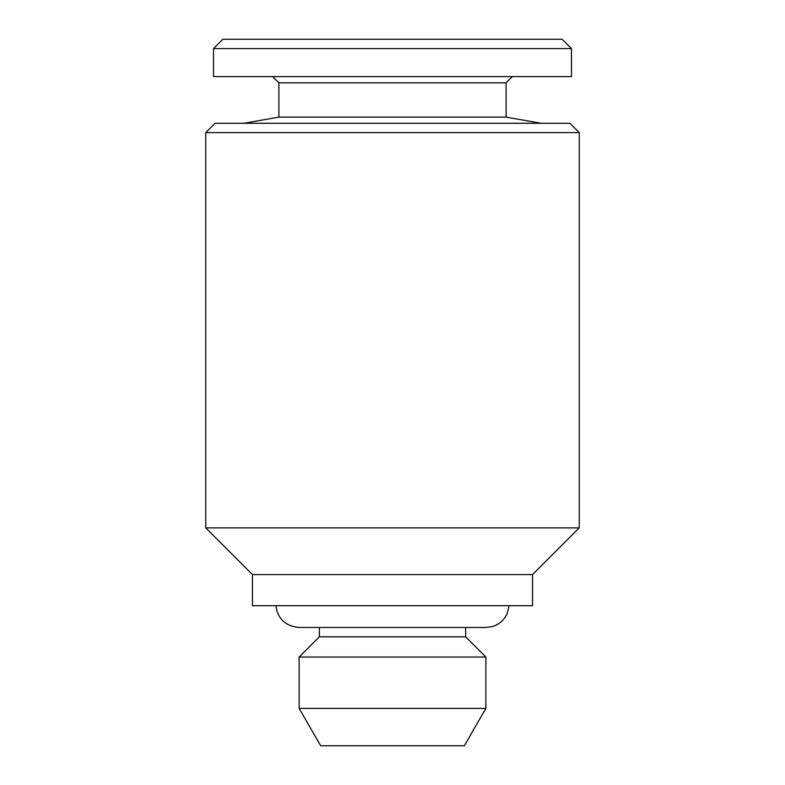 <?xml version="1.0" encoding="UTF-8"?>
<svg xmlns="http://www.w3.org/2000/svg" width="785" height="785" viewBox="0 0 785 785"><rect width="100%" height="100%" fill="white"/><g stroke="black" fill="none" stroke-linecap="round" stroke-linejoin="round"><path stroke-width="1.18" d="M272.68 76.596L278.901 82.827L506.099 82.827L506.099 117.112L278.901 117.112L243.89 123.284M571.46 48.592L213.54 48.592L213.54 76.596L571.46 76.596L571.46 48.592L562.119 39.25L222.881 39.25L213.54 48.592M579.242 132.616L569.9 123.284L215.1 123.284L205.758 132.616L205.758 527.883L579.242 527.883L579.242 132.616L205.758 132.616M532.554 574.571L252.446 574.571L252.446 605.696L532.554 605.696L532.554 574.571L579.242 527.883M465.642 627.48L465.642 636.821L319.358 636.821L299.134 657.045L299.134 708.404L485.866 708.404L485.866 657.045L299.134 657.045M485.866 708.404L464.308 745.75L320.692 745.75L299.134 708.404M509.161 605.696L507.022 614.017C503.931 620.327 499.015 624.517 492.293 626.577L485.866 627.48L299.134 627.48C285.475 626.116 277.704 618.855 275.839 605.696M506.099 117.112L541.11 123.284M506.099 82.827L512.32 76.596M465.642 636.821L485.866 657.045M319.358 627.48L319.358 636.821M252.446 574.571L205.758 527.883M278.901 82.827L278.901 117.112"/></g></svg>
